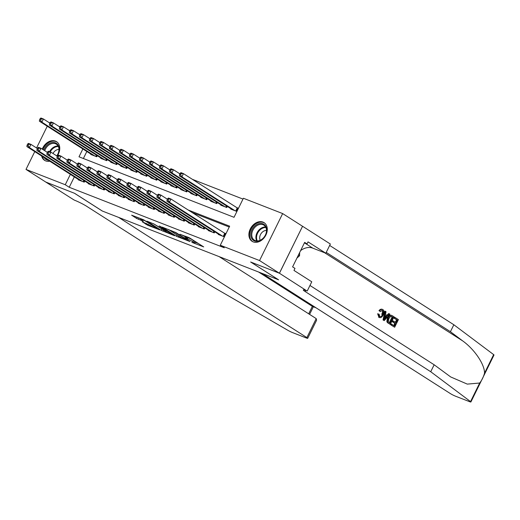 <?xml version="1.0" encoding="UTF-8"?>
<svg xmlns="http://www.w3.org/2000/svg" width="520" height="520" viewBox="0 0 520 520"><rect width="100%" height="100%" fill="white"/><g stroke="black" fill="none" stroke-linecap="round" stroke-linejoin="round"><path stroke-width="0.78" d="M191.834 242.339L203.697 246.909L189.67 237.952L179.92 234.221A4.466 0.436 -153.8 0 1 185.556 237.042L186.725 237.79A4.466 0.436 -153.8 0 1 187.59 238.537A4.466 0.436 -153.8 0 1 186.076 238.154L184.587 237.712L187.167 238.856A4.466 0.436 -153.8 0 1 192.803 241.67L193.973 242.417A4.466 0.436 -153.8 0 1 194.838 243.165A4.466 0.436 -153.8 0 1 193.323 242.788L191.834 242.339M42.25 149.117A11.089 8.307 122.6 0 1 55.432 141.102A11.089 8.307 122.6 0 1 56.531 141.655A11.089 8.307 122.6 0 1 57.116 156.13M49.784 161.207A11.089 8.307 122.6 0 1 45.689 160.907A11.089 8.307 122.6 0 1 44.59 160.349A11.089 8.307 122.6 0 1 41.633 156M262.971 222.086A11.089 8.307 122.6 0 1 264.062 222.644A11.089 8.307 122.6 0 1 265.519 235.755A11.089 8.307 122.6 0 1 253.227 241.891A11.089 8.307 122.6 0 1 252.129 241.339A11.089 8.307 122.6 0 1 250.679 228.222A11.089 8.307 122.6 0 1 262.971 222.086M142.188 221.734L147.687 225.244L159.744 229.886L143.683 219.811L131.625 215.176L136.649 218.446L143.364 221.26L141.213 219.635A3.731 0.364 -153.8 0 1 140.491 219.018A3.731 0.364 -153.8 0 1 142.812 219.778A3.731 0.364 -153.8 0 1 146.465 221.689L155.701 227.584A3.731 0.364 -153.8 0 1 156.423 228.208A3.731 0.364 -153.8 0 1 154.102 227.448A3.731 0.364 -153.8 0 1 150.449 225.537L142.188 221.734M279.448 273.247L250.79 262.067L278.59 279.819L262.184 273.416L450.404 393.607A4.264 0.416 -153.8 0 0 455.787 396.299L469.443 401.622A4.264 0.416 -153.8 0 0 470.886 401.986A4.264 0.416 -153.8 0 0 470.541 401.603L430.729 371.728L305.253 291.603A9.952 0.969 26.2 0 1 303.322 289.939A9.952 0.969 26.2 0 1 306.69 290.784L279.448 273.247L302.562 226.272L279.396 273.228L250.64 262.008L278.44 279.76L102.408 211.068L74.607 193.317L45.858 182.097L26 169.416L34.762 151.613M279.396 273.228L259.545 260.553L220.285 245.232L229.658 226.187L188.13 209.983M74.341 176.885L69.225 187.272L224.256 247.767L220.285 245.232M69.225 187.272L65.26 184.737L26 169.416M176.456 236.281L190.008 241.566L175.975 232.609L162.156 227.091L176.456 236.281L177.08 235.014L177.756 235.391M174.538 235.722L161.194 230.321L146.887 221.13L154.083 224.061L161.531 228.579L165.295 229.983L159.101 225.966L160.472 226.499L174.629 235.541M218.446 234.136L218.283 234.468L224.283 236.808L225.849 233.636L224.094 232.947M208.442 230.23L208.28 230.561L214.279 232.901L214.819 231.816M198.445 226.33L198.283 226.661L204.282 229.002L204.815 227.916M188.442 222.424L188.279 222.755L194.279 225.095L194.811 224.01M178.438 218.524L178.275 218.855L184.275 221.195L184.815 220.109M168.435 214.617L168.272 214.948L174.278 217.295L174.811 216.203M158.438 210.717L158.275 211.049L164.274 213.389L164.808 212.303M148.434 206.811L148.272 207.142L154.271 209.489L154.804 208.397M138.43 202.911L138.268 203.242L144.267 205.582L144.807 204.497M128.427 199.011L128.265 199.336L134.27 201.682L134.803 200.59M118.43 195.104L118.267 195.436L124.267 197.775L124.8 196.69M108.427 191.204L108.264 191.529L114.263 193.875L114.797 192.79M98.423 187.297L98.26 187.629L104.26 189.969L104.799 188.883M88.419 183.397L88.257 183.729L94.263 186.069L94.796 184.983M229.249 227.013L192.101 212.518M84.792 181.077L84.26 182.162L78.26 179.822L78.422 179.491M242.989 199.082L192.406 179.342M86.834 151.495L83.376 158.516M230.939 208.741L230.776 209.072L236.775 211.412L238.342 208.24L236.587 207.558M227.311 206.427L226.779 207.513L220.772 205.172L220.935 204.841M217.308 202.52L216.775 203.613L210.775 201.266L210.938 200.935M207.305 198.62L206.772 199.706L200.772 197.366L200.935 197.035M197.308 194.714L196.768 195.806L190.769 193.459L190.931 193.128M187.304 190.814L186.771 191.9L180.765 189.56L180.934 189.228M177.3 186.908L176.768 188L170.768 185.653L170.931 185.328M167.303 183.008L166.764 184.093L160.765 181.753L160.927 181.422M157.3 179.108L156.767 180.193L150.761 177.847L150.923 177.522M147.297 175.201L146.763 176.286L140.764 173.947L140.927 173.615M137.293 171.301L136.76 172.386L130.761 170.047L130.923 169.715M127.296 167.394L126.757 168.48L120.757 166.14L120.919 165.809M117.292 163.495L116.76 164.58L110.753 162.24L110.916 161.909M107.289 159.588L106.756 160.673L100.757 158.334L100.919 158.002M97.285 155.688L96.752 156.774L90.753 154.434L90.916 154.102M302.51 226.252L282.659 213.577L259.545 260.553M36.556 147.966L47.255 126.224M49.049 122.577L50.037 122.805M58.409 126.067L60.041 126.705M68.413 129.974L70.038 130.611M78.416 133.874L80.041 134.511M82.862 148.96L79.001 156.806L234.026 217.302L243.399 198.256L282.659 213.577M70.369 174.35L65.26 184.737M194.838 243.165L195.462 241.897A4.466 0.436 -153.8 0 0 194.597 241.15L193.973 242.417M188.013 237.672A4.466 0.436 -153.8 0 1 193.427 240.403L194.597 241.15M187.59 238.537L188.214 237.263A4.466 0.436 -153.8 0 0 188.201 237.192M195.267 242.3L198.386 243.516M168.363 229.444L177.08 235.014M187.629 240.565L175.455 232.615L172.803 231.446A4.466 0.436 -153.8 0 0 171.288 231.069A4.466 0.436 -153.8 0 0 172.153 231.816L180.57 237.192A4.466 0.436 -153.8 0 0 186.206 240.006L187.629 240.565M153.406 223.685L162.494 229.437M165.678 231.472A3.731 0.364 -153.8 0 0 169.332 233.383A3.731 0.364 -153.8 0 0 171.652 234.143A3.731 0.364 -153.8 0 0 170.931 233.519L167.674 231.439L162.624 229.275L165.678 231.472M138.131 217.646L140.647 218.686M180.206 173.244L179.582 174.512L180.583 174.902L181.207 173.635L180.206 173.244L180.96 172.653L183.456 173.635L181.896 176.806L179.4 175.832L232.525 209.755M238.206 208.52L183.456 173.635L181.207 173.635M235.027 210.73L181.896 176.806L180.583 174.902M179.4 175.832L179.582 174.512M167.713 198.633L167.089 199.901L168.09 200.291L168.714 199.024L167.713 198.633L168.467 198.049L170.963 199.024L169.403 202.196L222.534 236.125M168.09 200.291L169.403 202.196L166.9 201.221L220.031 235.15M168.714 199.024L170.963 199.024L225.706 233.909M167.089 199.901L166.9 201.221M259.006 223.659A9.594 7.189 122.6 0 1 266.689 230.393A9.594 7.189 122.6 0 1 258.453 241.137A9.594 7.189 122.6 0 1 250.776 234.397A9.594 7.189 122.6 0 1 259.006 223.659M258.875 240.74A8.886 6.656 -57.4 0 0 266 233.565A8.886 6.656 -57.4 0 0 263.913 225.16A8.886 6.656 -57.4 0 0 259.382 224.556A8.886 6.656 -57.4 0 0 252.258 231.738A8.886 6.656 -57.4 0 0 254.345 240.136A8.886 6.656 -57.4 0 0 258.875 240.74M266.5 230.444A6.325 4.739 -57.4 0 0 265.109 230.588A6.325 4.739 -57.4 0 0 260.234 240.26M264.836 223.223A11.018 8.248 -57.4 0 0 264.661 223.113A11.018 8.248 -57.4 0 0 259.051 222.365A11.018 8.248 -57.4 0 0 250.211 231.264A11.018 8.248 -57.4 0 0 252.805 241.683A11.018 8.248 -57.4 0 0 252.98 241.794M296.953 258.037L299.553 255.781L299.65 252.544M298.415 255.054L299.553 255.781M43.868 150.15A9.594 7.189 122.6 0 1 51.474 142.669A9.594 7.189 122.6 0 1 58.604 146.101A9.594 7.189 122.6 0 1 56.803 155.928M56.752 155.896A8.886 6.656 -57.4 0 0 56.375 144.17A8.886 6.656 -57.4 0 0 51.85 143.572A8.886 6.656 -57.4 0 0 44.733 150.709M58.962 149.461A6.325 4.739 -57.4 0 0 57.57 149.604A6.325 4.739 -57.4 0 0 53.001 153.504M57.298 142.24A11.018 8.248 -57.4 0 0 57.122 142.123A11.018 8.248 -57.4 0 0 51.513 141.375A11.018 8.248 -57.4 0 0 42.932 149.552M42.348 156.455A11.018 8.248 -57.4 0 0 45.266 160.693A11.018 8.248 -57.4 0 0 45.441 160.803L45.266 160.693M48.412 160.335A9.594 7.189 122.6 0 1 44.272 157.684M394.921 317.395L398.404 319.618L394.654 327.236L391.293 325.091L391.729 324.214L394.413 325.93L395.571 323.583L393.062 321.984L393.497 321.106L396 322.706L397.3 320.067L394.485 318.272L394.921 317.395L394.472 317.219A18.518 13.864 -57.4 0 0 393.894 318.038L396.701 319.839A18.518 13.864 -57.4 0 0 395.278 322.244M393.497 321.106L392.697 320.794A18.518 13.864 -57.4 0 0 392.269 321.678L394.778 323.278A18.518 13.864 -57.4 0 0 393.861 325.572M391.729 324.214L391.131 323.98A18.518 13.864 -57.4 0 0 390.845 324.916L394.654 327.236M391.846 315.543C390.201 314.691 388.719 315.458 387.4 317.85L386.854 321.536L387.368 322.556L390.254 324.428L387.835 322.738L387.413 321.75L388.2 318.162C389.389 315.725 390.76 314.906 392.294 315.718L394.004 316.81L390.254 324.428M382.493 309.439C381.362 308.834 380.192 309.225 378.976 310.603L380.282 311.578L378.976 310.603M381.973 310.297C382.798 311.194 382.707 312.514 381.706 314.243L382.506 314.555C383.442 312.806 383.461 311.467 382.551 310.525L382.122 310.356M379.73 310.901C380.79 309.452 381.849 309.023 382.922 309.608C384.287 310.745 384.371 312.539 383.182 314.977C381.999 317.298 380.634 318.117 379.093 317.428L378.346 314.041L379.132 314.236L377.618 313.755L379.002 317.428M430.729 371.728L434.154 364.774L450.704 376.954L467.291 384.111L479.681 383.026C481.839 380.296 483.444 377.019 484.517 373.204C484.803 364.553 474.468 349.284 462.631 340.866L450.424 331.702L326.235 252.401M385.346 311.285L384.897 311.11L383.045 319.93L383.799 320.418L384.254 320.593L383.494 320.106L385.346 311.285L386.061 311.74L385.45 314.431L387.485 315.725L389.175 313.729L389.89 314.184L384.254 320.593M389.175 313.729L388.726 313.553L386.731 315.432M450.424 331.702L453.843 324.753L329.654 245.453M309.959 285.474L434.154 364.774M484.517 373.204L493.656 354.627L453.843 324.753M307.242 290.999L311.772 281.794L293.982 270.433L294.983 268.405L292.597 266.883L304.655 242.379L307.041 243.9L308.035 241.872L325.825 253.227L330.356 244.023L302.562 226.272M300.619 250.588A15.997 11.979 122.6 0 1 312.774 248.138L325.825 253.227M493.656 354.627A4.264 0.416 26.2 0 1 494 355.01L470.886 401.986M304.414 242.873L307.041 243.9M380.282 311.578L382.343 310.421M379.132 314.236L379.801 316.693M379.561 316.57C380.699 316.999 381.68 316.329 382.506 314.555M378.346 314.041L377.618 313.755M378.996 317.428L378.664 317.258M382.161 309.27L382.922 309.608M385.32 318.272L386.848 316.472L385.223 315.439L384.306 319.469L385.32 318.272L384.637 318.006M383.494 320.106L383.045 319.93M386.848 316.472L386.054 316.167L384.579 317.98M385.184 315.608L386.054 316.167M391.346 315.289L392.294 315.718M392.899 317.258L390.526 316.453L388.863 318.611L388.343 321.841L390.019 323.122L392.899 317.258L391.476 316.401M388.2 318.162L387.4 317.85M387.413 321.75L386.854 321.536M387.835 322.738L387.368 322.556M392.308 317.025A18.518 13.864 -57.4 0 0 389.46 322.764M394.485 318.272L393.894 318.038M397.3 320.067L396.701 319.839M393.062 321.984L392.269 321.678M395.571 323.583L394.778 323.278M391.293 325.091L390.845 324.916M45.812 182.065L74.457 193.258L102.258 211.01L118.658 217.406L306.878 337.597L316.219 318.617L219.108 256.607M316.219 318.617L316.583 320.275L307.704 338.306A4.264 0.416 -153.8 0 1 306.261 337.948L292.611 332.618A4.264 0.416 -153.8 0 1 287.885 330.324L212.192 286.449L86.71 206.323A9.952 0.969 -153.8 0 0 74.152 200.037L45.806 182.078M307.704 338.306A4.264 0.416 -153.8 0 0 306.878 337.597M258.512 271.98L312.351 306.365L316.024 307.794M316.18 307.892L312.351 306.365L308.692 313.807M170.209 169.338L169.578 170.606L170.58 170.995L171.203 169.728L170.209 169.338L170.957 168.753L173.459 169.728L171.893 172.9L169.397 171.925L222.528 205.855M179.907 173.849L173.459 169.728L171.203 169.728M225.024 206.83L171.893 172.9L170.58 170.995M169.397 171.925L169.578 170.606M160.206 165.438L159.582 166.706L160.583 167.096L161.207 165.828L160.206 165.438L160.953 164.853L163.456 165.828L161.895 169L159.393 168.025L212.524 201.948M169.91 169.942L163.456 165.828L161.207 165.828M215.026 202.924L161.895 169L160.583 167.096M159.393 168.025L159.582 166.706M150.202 161.531L149.578 162.799L150.579 163.196L151.203 161.922L150.202 161.531L150.956 160.947L153.452 161.922L151.892 165.094L149.39 164.119L202.52 198.049M159.906 166.042L153.452 161.922L151.203 161.922M205.023 199.024L151.892 165.094L150.579 163.196M149.39 164.119L149.578 162.799M140.198 157.631L139.575 158.899L140.576 159.289L141.2 158.022L140.198 157.631L140.953 157.047L143.455 158.022L141.888 161.194L139.392 160.219L192.524 194.142M149.903 162.142L143.455 158.022L141.2 158.022M195.019 195.124L141.888 161.194L140.576 159.289M139.392 160.219L139.575 158.899M157.709 194.727L157.085 196.001L158.087 196.391L158.71 195.124L157.709 194.727L158.464 194.142L160.966 195.117L159.399 198.296L212.531 232.219M158.087 196.391L159.399 198.296L156.904 197.321L210.035 231.244M158.71 195.124L160.966 195.117L167.414 199.238M157.085 196.001L156.904 197.321M147.713 190.827L147.082 192.094L148.083 192.484L148.707 191.217L147.713 190.827L148.46 190.242L150.963 191.217L149.403 194.389L202.527 228.319M148.083 192.484L149.403 194.389L146.9 193.414L200.031 227.344M148.707 191.217L150.963 191.217L157.41 195.338M147.082 192.094L146.9 193.414M137.709 186.927L137.085 188.194L138.086 188.584L138.71 187.317L137.709 186.927L138.457 186.336L140.959 187.317L139.399 190.489L192.53 224.412M138.086 188.584L139.399 190.489L136.897 189.514L190.028 223.438M138.71 187.317L140.959 187.317L147.413 191.431M137.085 188.194L136.897 189.514M127.706 183.02L127.082 184.288L128.083 184.678L128.707 183.411L127.706 183.02L128.459 182.436L130.956 183.411L129.395 186.583L182.526 220.513M128.083 184.678L129.395 186.583L126.893 185.608L180.024 219.537M128.707 183.411L130.956 183.411L137.41 187.531M127.082 184.288L126.893 185.608M130.202 153.725L129.571 154.999L130.572 155.389L131.196 154.115L130.202 153.725L130.949 153.14L133.452 154.115L131.885 157.294L129.389 156.312L182.52 190.242M139.899 158.236L133.452 154.115L131.196 154.115M185.016 191.217L131.885 157.294L130.572 155.389M129.389 156.312L129.571 154.999M117.702 179.12L117.078 180.388L118.079 180.778L118.703 179.511L117.702 179.12L118.456 178.536L120.959 179.511L119.392 182.683L172.523 216.606M118.079 180.778L119.392 182.683L116.896 181.708L170.027 215.631M118.703 179.511L120.959 179.511L127.406 183.625M117.078 180.388L116.896 181.708M120.198 149.825L119.574 151.093L120.575 151.483L121.199 150.215L120.198 149.825L120.945 149.24L123.448 150.215L121.888 153.387L119.385 152.412L172.517 186.336M129.903 154.336L123.448 150.215L121.199 150.215M175.019 187.317L121.888 153.387L120.575 151.483M119.385 152.412L119.574 151.093M107.705 175.214L107.081 176.482L108.076 176.878L108.706 175.604L107.705 175.214L108.453 174.629L110.955 175.604L109.395 178.776L162.526 212.706M108.076 176.878L109.395 178.776L106.892 177.801L160.024 211.731M108.706 175.604L110.955 175.604L117.403 179.725M107.081 176.482L106.892 177.801M110.195 145.919L109.57 147.192L110.572 147.583L111.195 146.309L110.195 145.919L110.948 145.334L113.445 146.309L111.885 149.487L109.382 148.506L162.513 182.436M119.899 150.43L113.445 146.309L111.195 146.309M165.016 183.411L111.885 149.487L110.572 147.583M109.382 148.506L109.57 147.192M97.702 171.314L97.078 172.582L98.078 172.972L98.703 171.704L97.702 171.314L98.449 170.729L100.952 171.704L99.392 174.876L152.523 208.806M98.078 172.972L99.392 174.876L96.889 173.901L150.02 207.825M98.703 171.704L100.952 171.704L107.406 175.825M97.078 172.582L96.889 173.901M100.191 142.019L99.567 143.286L100.568 143.676L101.192 142.409L100.191 142.019L100.945 141.434L103.448 142.409L101.881 145.581L99.385 144.606L152.516 178.536M109.895 146.53L103.448 142.409L101.192 142.409M155.012 179.511L101.881 145.581L100.568 143.676M99.385 144.606L99.567 143.286M87.698 167.408L87.074 168.681L88.075 169.072L88.699 167.797L87.698 167.408L88.452 166.822L90.948 167.797L89.388 170.976L142.519 204.9M88.075 169.072L89.388 170.976L86.885 169.994L140.017 203.925M88.699 167.797L90.948 167.797L97.403 171.919M87.074 168.681L86.885 169.994M90.194 138.112L89.57 139.386L90.565 139.776L91.195 138.502L90.194 138.112L90.942 137.527L93.444 138.502L91.884 141.68L89.382 140.706L142.513 174.629M99.892 142.623L93.444 138.502L91.195 138.502M145.015 175.604L91.884 141.68L90.565 139.776M89.382 140.706L89.57 139.386M77.695 163.508L77.07 164.775L78.072 165.165L78.695 163.898L77.695 163.508L78.448 162.923L80.951 163.898L79.385 167.069L132.516 201M78.072 165.165L79.385 167.069L76.889 166.095L130.019 200.018M78.695 163.898L80.951 163.898L87.399 168.019M77.07 164.775L76.889 166.095M80.191 134.212L79.567 135.48L80.568 135.87L81.192 134.602L80.191 134.212L80.938 133.627L83.441 134.602L81.88 137.774L79.378 136.799L132.509 170.729M89.895 138.723L83.441 134.602L81.192 134.602M135.012 171.704L81.88 137.774L80.568 135.87M79.378 136.799L79.567 135.48M67.698 159.601L67.073 160.875L68.068 161.265L68.698 159.991L67.698 159.601L68.445 159.016L70.948 159.991L69.388 163.169L122.519 197.093M68.068 161.265L69.388 163.169L66.885 162.195L120.016 196.118M68.698 159.991L70.948 159.991L77.395 164.112M67.073 160.875L66.885 162.195M70.187 130.305L69.563 131.579L70.564 131.97L71.188 130.696L70.187 130.305L70.941 129.72L73.437 130.696L71.877 133.874L69.375 132.899L122.505 166.822M79.891 134.816L73.437 130.696L71.188 130.696M125.008 167.797L71.877 133.874L70.564 131.97M69.375 132.899L69.563 131.579M57.694 155.701L57.07 156.969L58.071 157.359L58.695 156.091L57.694 155.701L58.441 155.116L60.944 156.091L59.384 159.263L112.515 193.193M58.071 157.359L59.384 159.263L56.882 158.288L110.013 192.218M58.695 156.091L60.944 156.091L67.398 160.212M57.07 156.969L56.882 158.288M60.184 126.406L59.559 127.673L60.561 128.063L61.184 126.796L60.184 126.406L60.938 125.82L63.44 126.796L61.873 129.968L59.377 128.993L112.509 162.923M69.888 130.917L63.44 126.796L61.184 126.796M115.005 163.898L61.873 129.968L60.561 128.063M59.377 128.993L59.559 127.673M47.691 151.794L47.066 153.069L48.068 153.459L48.691 152.185L47.691 151.794L48.445 151.209L50.941 152.185L49.38 155.363L102.512 189.286M48.068 153.459L49.38 155.363L46.878 154.388L100.009 188.311M48.691 152.185L50.941 152.185L57.395 156.305M47.066 153.069L46.878 154.388M50.186 122.505L49.562 123.773L50.557 124.163L51.188 122.895L50.186 122.505L50.934 121.914L53.436 122.895L51.877 126.067L49.374 125.093L102.505 159.016M59.884 127.01L53.436 122.895L51.188 122.895M105.008 159.991L51.877 126.067L50.557 124.163M49.374 125.093L49.562 123.773M37.687 147.894L37.063 149.162L38.064 149.552L38.688 148.285L37.687 147.894L38.441 147.31L40.944 148.285L39.377 151.457L92.508 185.386M38.064 149.552L39.377 151.457L36.881 150.482L90.012 184.411M38.688 148.285L40.944 148.285L47.392 152.406M37.063 149.162L36.881 150.482M40.183 118.599L39.559 119.867L40.56 120.257L41.184 118.989L40.183 118.599L40.931 118.014L43.433 118.989L41.873 122.161L39.37 121.186L92.502 155.116M49.888 123.11L43.433 118.989L41.184 118.989M95.004 156.091L41.873 122.161L40.56 120.257M39.37 121.186L39.559 119.867M27.69 143.988L27.066 145.262L28.067 145.652L28.691 144.385L27.69 143.988L28.438 143.403L30.94 144.378L29.38 147.556L82.511 181.48M28.067 145.652L29.38 147.556L26.878 146.582L80.008 180.505M28.691 144.385L30.94 144.378L37.395 148.499M27.066 145.262L26.878 146.582M193.427 240.403L192.803 241.67M187.213 236.802L186.725 237.79M185.919 236.294L185.556 237.042M178.769 236.041L178.217 237.159M163.501 230.081L162.955 231.205M161.817 229.053L161.194 230.321M166.133 230.113L165.912 230.561M139.035 218.056L138.411 219.323M137.215 217.289L136.649 218.446M148.22 224.166L147.687 225.244M146.406 223.386L145.925 224.367M237.594 208.182L236.125 211.159M237.224 207.961L235.729 211.003M223.236 236.399L224.731 233.357M223.633 236.555L225.102 233.571M256.75 240.929A8.886 6.656 122.6 0 1 263.523 227.201A8.886 6.656 122.6 0 1 265.642 227.013M265.902 227.526A8.593 6.435 -57.4 0 0 263.906 227.714A8.593 6.435 -57.4 0 0 257.335 240.948M49.582 151.658A8.886 6.656 122.6 0 1 55.984 146.211A8.886 6.656 122.6 0 1 58.104 146.023M58.364 146.542A8.593 6.435 -57.4 0 0 56.368 146.731A8.593 6.435 -57.4 0 0 50.225 151.905M462.631 340.866L324.701 252.792M305.819 290.453L305.253 291.603M470.541 401.603L479.681 383.026M304.74 243.003L312.774 248.138M388.629 323.388L388.18 323.213M226.72 206.05L226.129 207.259M226.356 205.816L225.725 207.103M216.717 202.144L216.125 203.353M216.359 201.916L215.722 203.197M206.719 198.244L206.122 199.453M206.356 198.01L205.725 199.297M196.716 194.337L196.118 195.553M196.352 194.109L195.722 195.397M213.233 232.492L213.863 231.212M213.629 232.648L214.227 231.439M203.229 228.592L203.866 227.305M203.632 228.748L204.224 227.539M193.232 224.686L193.863 223.405M193.629 224.842L194.22 223.633M183.228 220.786L183.859 219.499M183.625 220.942L184.223 219.733M186.713 190.437L186.121 191.646M186.355 190.203L185.718 191.49M173.225 216.879L173.856 215.599M173.622 217.035L174.219 215.826M176.709 186.537L176.118 187.746M176.352 186.303L175.714 187.59M163.222 212.979L163.859 211.692M163.625 213.135L164.216 211.926M166.712 182.631L166.114 183.839M166.348 182.397L165.718 183.683M153.225 209.079L153.855 207.792M153.621 209.235L154.219 208.019M156.709 178.731L156.111 179.94M156.345 178.497L155.714 179.784M143.221 205.172L143.852 203.886M143.618 205.328L144.216 204.119M146.705 174.824L146.113 176.033M146.347 174.597L145.71 175.877M133.218 201.272L133.848 199.986M133.62 201.428L134.212 200.219M136.708 170.924L136.11 172.133M136.344 170.69L135.714 171.977M123.214 197.366L123.851 196.079M123.617 197.522L124.209 196.313M126.705 167.018L126.106 168.227M126.341 166.79L125.71 168.071M113.217 193.466L113.848 192.179M113.614 193.622L114.212 192.413M116.701 163.118L116.103 164.327M116.337 162.883L115.706 164.171M103.213 189.56L103.844 188.279M103.61 189.716L104.208 188.506M106.698 159.211L106.106 160.42M106.34 158.984L105.703 160.264M93.21 185.66L93.841 184.373M93.613 185.816L94.205 184.607M96.701 155.311L96.103 156.52M96.337 155.077L95.706 156.364M83.206 181.753L83.844 180.472M83.609 181.909L84.201 180.7M171.489 230.666L171.288 231.069M171.841 233.76L171.652 234.143M156.611 227.825L156.423 228.208M140.673 218.641L140.491 219.018M309.589 314.379L313.326 306.781"/></g></svg>
